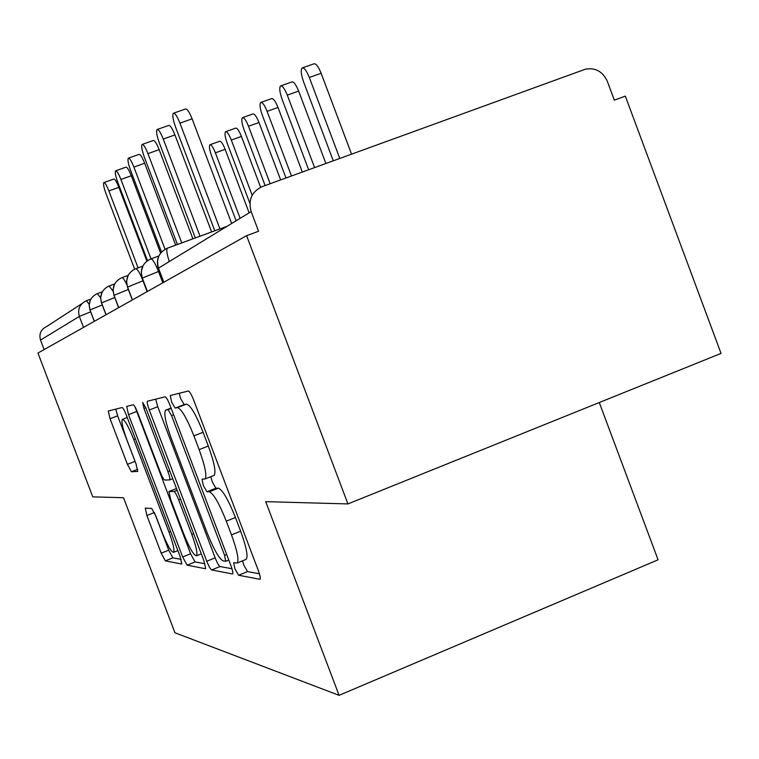 <?xml version="1.0" encoding="UTF-8"?>
<svg xmlns="http://www.w3.org/2000/svg" width="759" height="759" viewBox="0 0 759 759"><rect width="100%" height="100%" fill="white"/><g stroke="black" fill="none" stroke-linecap="round" stroke-linejoin="round"><path stroke-width="1.14" d="M234.892 568.709L238.601 575.227L259.995 579.335C260.688 578.443 260.1 575.445 258.25 570.341L193.659 400.05C191.372 394.329 189.579 391.312 188.289 391.018L170.291 395.515L171.629 402.052L175.149 408.095L177.407 407.611C181.287 408.665 186.79 418.086 193.915 435.865L199.133 449.632C205.101 466.121 207.074 475.902 205.053 478.957L202.027 479.204L203.298 485.475L206.913 491.756L209.351 491.775C213.497 493.54 219.142 503.321 226.277 521.139L231.486 534.877C237.282 550.863 239.17 560.237 237.131 563.007L233.677 562.704L234.892 568.709M242.548 560.806L243.819 565.094L247.548 571.593L259.417 573.776M179.171 393.285L180.642 398.589L184.181 404.623L186.486 404.12L177.407 407.611M210.841 476.68L212.264 481.937L215.898 488.198L218.393 488.198L209.351 491.775M145.292 508.103L146.885 515.503L161.212 553.169L165.367 560.882L181.809 564.051L180.12 556.518L126.336 415.088C124.448 410.334 123.034 407.811 122.114 407.526L108.262 410.998L110.055 418.731L127.417 464.347L131.459 471.756L137.73 471.415L135.965 463.711L127.142 440.514C122.806 428.674 121.212 421.634 122.341 419.395C124.637 419.537 128.442 426.254 133.764 439.546L168.982 532.163C173.204 543.7 174.722 550.427 173.536 552.334C171.05 551.869 167.103 544.858 161.686 531.309L155.937 516.196L151.715 508.464L145.292 508.103M251.153 211.609C248.032 200.034 251.694 191.723 262.13 186.657L585.417 69.183C595.426 67.437 602.712 71.469 607.304 81.279L614.335 100.169L625.331 96.118L721.05 353.409L347.935 503.929L246.599 235.669L258.572 231.258L251.153 211.609L158.479 268.136L163.83 282.234M347.935 503.929L265.707 501.652L339.083 695.339L174.959 632.778L123.527 497.724L92.769 496.87L37.95 353.049L246.599 235.669M206.771 561.233C208.801 566.337 210.423 569.241 211.628 569.952L232.586 573.984C233.193 573.149 232.615 570.322 230.859 565.493L170.044 405.325C167.9 399.946 166.24 397.099 165.092 396.805L147.426 401.226C146.904 402.185 147.531 405.097 149.295 409.964L206.771 561.233L215.177 557.846C217.207 562.941 218.829 565.834 220.053 566.537L231.96 568.728M205.442 568.738L187.131 565.151L182.653 556.964L128.518 414.604L126.687 406.397L133.223 404.756C134.201 405.04 135.671 407.649 137.626 412.573L160.206 471.956C162.16 476.88 163.669 479.574 164.722 480.049L169.731 479.897C170.234 479.052 169.637 476.282 167.929 471.605L143.935 408.456L142.626 402.422L145.88 408L203.915 560.73L205.708 568.633M339.083 695.339L658.081 559.8L599.278 402.536M44.136 349.576L40.512 340.079C38.832 333.875 40.863 329.368 46.612 326.56L81.944 303.628M115.823 170.775L125.909 167.189C127.104 166.961 128.897 169.817 131.279 175.756L120.918 179.466L151.013 258.857L158.821 255.992M147.398 291.484L142.284 278.012C139.931 269.597 142.521 263.345 150.045 259.236L150.785 258.942C152.54 258.847 155.111 263.022 158.498 271.466L162.796 282.813M135.889 268.658L142.806 266.115M132.445 299.89L127.55 286.997C125.301 278.989 127.759 273.003 134.922 269.047L135.709 268.724C137.332 268.677 139.76 272.699 142.996 280.783L147.113 291.636M122.028 277.652L128.167 275.394M118.717 307.613L114.021 295.251C111.867 287.604 114.201 281.874 121.032 278.05L121.857 277.718C122.816 277.414 124.438 279.673 126.725 284.473M109.249 285.944L114.713 283.932M106.061 314.729L101.554 302.85C99.486 295.545 101.715 290.052 108.233 286.352L109.097 286.001L113.063 291.171M97.437 293.61L102.323 291.807M94.372 321.313L90.027 309.881C88.044 302.888 90.169 297.604 96.402 294.027L97.304 293.657L100.624 297.822M245.888 559.459L246.153 559.345C248.25 556.565 246.409 547.182 240.622 531.205L231.486 534.877M218.393 488.198C222.615 489.925 228.288 499.688 235.423 517.486L240.622 531.205M213.734 475.542L214.114 475.39C216.201 472.307 214.275 462.525 208.317 446.045L199.133 449.632M186.486 404.12C190.452 405.145 195.983 414.528 203.099 432.288L208.317 446.045M155.718 399.139L157.768 406.71L215.177 557.846M225.67 561.299L224.598 555.332L171.534 415.571L168.071 409.604L165.481 410.23C163.678 413.418 165.661 422.953 171.449 438.854L206.922 532.268C213.602 549.042 218.981 558.567 223.07 560.854L225.67 561.299M204.958 563.757L195.082 561.945L187.131 565.151M134.969 406.758L190.585 553.776L195.082 561.945M183.593 533.482C189.37 547.913 193.659 555.351 196.439 555.806C197.795 553.757 196.258 546.632 191.809 534.44L178.65 499.82C176.648 494.783 175.101 492.012 174.001 491.509L168.944 491.509L170.709 499.583L183.593 533.482M115.719 409.12L117.617 415.828L136.316 464.66M154.494 512.771L168.726 550.171L172.9 557.865L181.107 559.374M302.632 67.798L313.875 63.841C315.905 63.253 318.325 66.394 321.133 73.281L309.311 77.456C306.503 70.559 304.093 67.399 302.11 67.987C300.592 70.027 301.105 74.705 303.628 82.01L333.267 160.794M339.776 158.432L309.311 77.456M351.54 154.153L321.133 73.281M173.745 113.129L185.452 109.021C187.075 108.565 189.295 111.839 192.122 118.831L179.949 123.129C177.122 116.127 174.921 112.844 173.327 113.281C172.246 115.188 173.014 119.846 175.633 127.246L214.788 230.793M192.122 118.831L231.675 223.497M179.949 123.129L219.939 228.905M280.972 85.805L291.807 81.981C293.676 81.46 295.953 84.505 298.648 91.099L287.3 95.112C284.616 88.509 282.348 85.463 280.517 85.966C279.141 87.864 279.663 92.304 282.092 99.296L308.628 169.75M314.587 167.587L287.3 95.112M325.886 163.479L298.648 91.099M261.096 102.332L271.542 98.632C273.278 98.177 275.432 101.118 278.003 107.455L267.102 111.326C264.53 104.989 262.386 102.029 260.688 102.474C259.436 104.239 259.976 108.471 262.31 115.169L285.991 177.986M291.475 175.993L267.102 111.326M302.338 172.037L278.003 107.455M242.785 117.55L252.88 113.964C254.483 113.575 256.523 116.431 258.999 122.512L248.506 126.25C246.03 120.159 244.009 117.294 242.425 117.673C241.286 119.334 241.836 123.375 244.075 129.798L265.119 185.576M270.185 183.735L248.506 126.25M280.64 179.93L258.999 122.512M225.869 131.62L235.622 128.148C237.121 127.806 239.057 130.567 241.428 136.43L231.315 140.045C228.943 134.172 227.017 131.402 225.546 131.734C224.493 133.29 225.053 137.151 227.226 143.328L249.891 203.355M252.168 195.281L231.315 140.045M260.622 187.283L241.428 136.43M157.379 129.419L168.631 125.453C170.13 125.064 172.227 128.224 174.921 134.922L163.261 139.058C160.557 132.341 158.479 129.172 157.018 129.552C156.041 131.326 156.8 135.747 159.314 142.825L195.31 237.937M174.921 134.922L211.628 231.95M163.261 139.058L200.025 236.21M142.379 144.352L153.204 140.519C154.599 140.197 156.582 143.242 159.162 149.665L147.967 153.65C145.386 147.208 143.413 144.153 142.056 144.466C141.165 146.126 141.933 150.339 144.343 157.104L177.435 244.483M159.162 149.665L192.909 238.819M147.967 153.65L181.762 242.899M128.575 158.09L139.011 154.39C140.301 154.115 142.189 157.066 144.665 163.232L133.897 167.075C131.421 160.889 129.552 157.929 128.29 158.195C127.484 159.751 128.233 163.773 130.557 170.263L161.553 252.054M144.665 163.232L175.68 245.129M133.897 167.075L165.054 249.294M120.918 179.466C118.537 173.507 116.753 170.652 115.577 170.87C114.837 172.331 115.586 176.173 117.825 182.416L147.493 260.66M131.279 175.756L160.604 253.136M210.186 144.656L219.626 141.288C221.03 140.994 222.871 143.679 225.157 149.333L215.395 152.825C213.108 147.161 211.277 144.476 209.901 144.76C208.934 146.221 209.493 149.931 211.59 155.87L236.115 220.784M240.138 218.326L215.395 152.825M249.132 212.843L225.157 149.333M104.03 182.53L113.765 179.058C114.894 178.858 116.601 181.629 118.888 187.359L108.888 190.936C106.602 185.196 104.903 182.426 103.803 182.606C103.129 183.982 103.869 187.672 106.023 193.668L134.666 269.16M118.888 187.359L146.867 261.124M108.888 190.936L138.072 267.861M247.548 571.593L238.601 575.227M184.181 404.623L175.149 408.095M215.898 488.198L206.913 491.756M227.102 226.277L167.359 248.184C158.954 252.273 155.993 258.923 158.479 268.136L163.593 282.367M86.479 300.716L90.852 299.103M83.528 327.414L79.344 316.399L40.512 340.079M90.672 311.835L79.344 316.399C77.399 309.207 79.733 303.989 86.365 300.754L89.201 304.188M159.343 271.162L142.17 278.136L141.24 271.798L143.072 265.631M167.359 248.184L167.293 248.221C166.249 249.758 166.914 254.199 169.276 261.551M143.147 280.726L127.446 287.111L126.544 281.153L128.195 275.337M128.347 289.483L113.935 295.346L113.063 289.748L114.543 284.255M114.761 297.537L101.478 302.936L100.634 297.661L101.972 292.471M102.247 304.957L89.96 309.957L89.145 304.976L90.349 300.071M235.423 517.486L226.277 521.139M203.099 432.288L193.915 435.865M157.768 406.71L149.295 409.964M220.053 566.537L211.628 569.952M225.812 561.271L228.791 560.066L225.878 561.214M226.675 554.487L224.598 555.332M173.631 414.765L171.534 415.571M171.211 408.399L168.071 409.604M171.079 408.057L165.813 410.088M190.585 553.776L182.653 556.964M136.516 411.539L128.518 414.604M172.739 478.701L169.75 479.878L172.748 478.711M169.769 470.884L167.929 471.605M145.775 407.744L143.935 408.456M193.64 533.7L191.809 534.44M180.49 499.09L178.65 499.82M177.141 490.276L174.001 491.509M169.029 491.481L176.477 488.54L169.067 491.471M170.614 531.518L168.982 532.163M135.396 438.92L133.764 439.546M137.702 469.318L131.459 471.756M134.96 461.406L127.417 464.347M117.617 415.828L110.055 418.731M172.9 557.865L165.367 560.882M168.726 550.171L161.212 553.169M154.39 512.534L146.885 515.503M227.017 226.334L167.293 248.221C158.811 252.472 155.794 259.17 158.261 268.325M147.255 291.56L142.17 278.136M132.322 299.957L127.446 287.111M118.613 307.67L113.935 295.346M105.975 314.786L101.478 302.936M94.296 321.351L89.96 309.957M246.153 559.345L237.131 563.007M214.114 475.39L205.053 478.957M201.296 553.852L196.439 555.806M177.872 550.598L173.536 552.334M127.256 417.507L122.597 419.3"/></g></svg>
